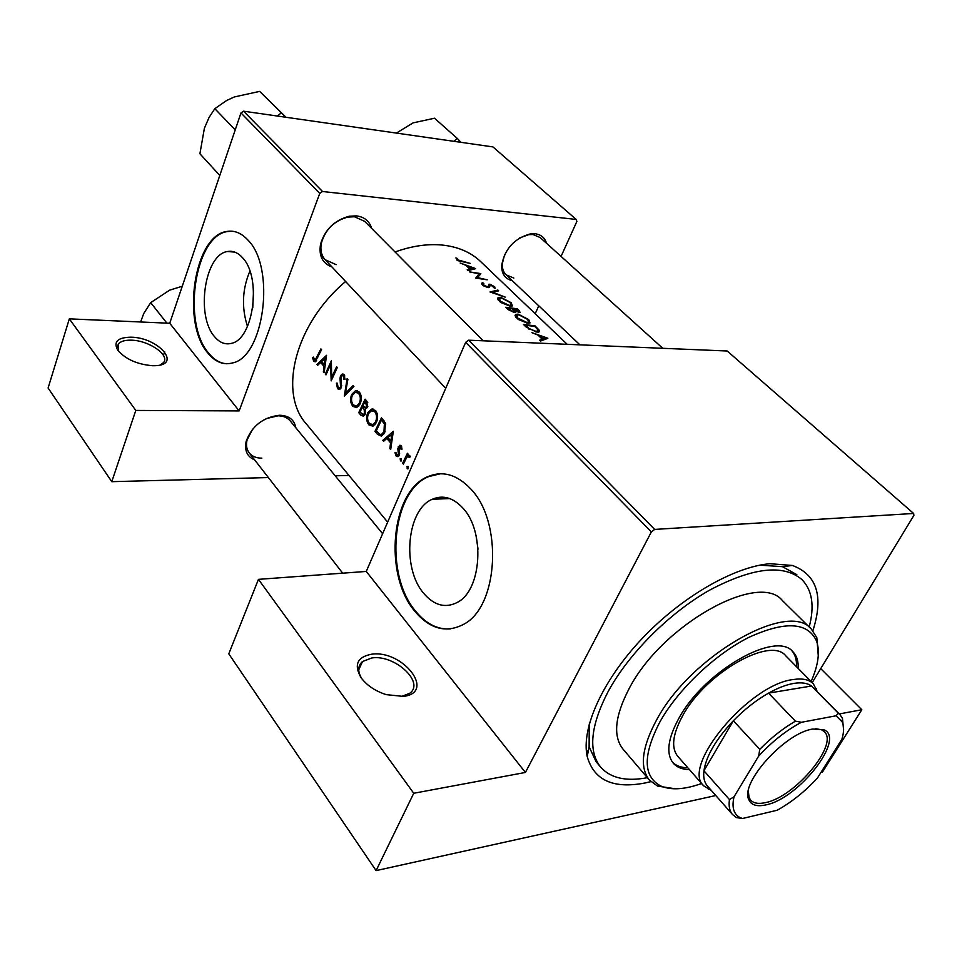 <?xml version="1.0" encoding="UTF-8"?>
<svg xmlns="http://www.w3.org/2000/svg" width="962" height="962" viewBox="0 0 962 962"><rect width="100%" height="100%" fill="white"/><g stroke="black" fill="none" stroke-linecap="round" stroke-linejoin="round"><path stroke-width="1.44" d="M152.609 365.728C137.35 364.43 125.757 359.307 117.821 350.348C113.143 341.835 117.52 337.446 130.964 337.181C158.465 337.434 182.431 365.091 155.05 365.704L152.609 365.728M159.993 365.043L163.444 362.638C170.346 355.255 148.809 340.344 131.241 340.175C124.904 340.019 120.611 341.306 118.362 344.023L118.639 351.407M403.403 696.404L386.207 694.636C375.132 691.041 366.726 685.341 360.978 677.561C353.751 664.826 357.239 657.046 371.428 654.244C402.597 649.41 436.399 692.604 403.403 696.404M401.022 696.632L409.644 693.337C425.3 682.515 394.636 654.268 371.837 657.96L362.458 661.555C357.696 665.896 357.503 671.644 361.892 678.811M252.765 307.768L253.523 290.344M242.496 257.696C237.879 252.585 232.864 250.529 227.453 251.527C204.629 254.389 195.635 315.764 214.538 336.64C219.54 342.628 225.108 344.877 231.241 343.386C253.499 339.694 261.977 277.296 242.496 257.696M249.892 271.116C242.244 289.213 241.45 307.648 247.487 326.419M247.955 240.091C241.474 233.044 234.451 230.158 226.912 231.445C194.059 235.305 181.06 322.883 207.936 353.138C215.199 362.001 223.34 365.283 232.347 362.975C264.069 357.419 275.986 267.737 247.955 240.091M232.407 231.241L227.669 231.517C194.805 235.365 181.794 322.919 208.682 353.162C214.069 359.812 220.106 363.347 226.791 363.756M462.782 507.972C453.078 497.582 442.917 494.684 432.275 499.266C406.685 509.716 401.599 568.145 423.761 593.41C434.163 605.495 445.346 608.501 457.311 602.404C481.782 590.343 485.341 531.361 462.782 507.972M478.018 549.182L476.01 535.377M470.695 488.912C457.034 474.543 442.797 470.43 427.958 476.575C390.957 491.065 383.261 574.567 414.826 611.279C429.93 629.136 446.26 633.453 463.828 624.218C498.532 606.409 503.078 521.801 470.695 488.912M440.548 473.761L428.763 476.563C391.75 491.029 384.054 574.506 415.632 611.207C425.95 623.833 437.578 629.725 450.493 628.907M512.289 280.7C505.086 278.956 501.539 273.833 501.683 265.356C504.737 248.881 514.309 238.384 530.387 233.874L535.016 233.754C540.981 234.512 544.805 237.674 546.512 243.254M662.782 348.304L540.187 237.554L533.032 234.536L528.763 234.644L519.805 237.842M504.689 254.425L502.296 263.66C502.092 268.422 503.366 272.15 506.132 274.855L513.864 278.09M331.974 266.955C322.414 263.396 318.614 255.76 320.574 244.071C324.988 229.473 334.548 220.202 349.23 216.234L356.397 215.873C364.394 216.931 369.48 221.104 371.669 228.415M483.164 340.788L364.658 221.356L354.497 216.751L347.871 217.087C334.343 220.743 325.541 229.293 321.464 242.749C320.057 249.711 321.296 255.363 325.168 259.704L336.111 264.646M254.677 459.932C247.126 456.673 244.288 450.481 246.164 441.342C251.96 425.913 263.095 417.219 279.545 415.247L279.798 415.247C289.021 415.656 294.36 419.817 295.791 427.717M382.623 533.718L290.139 420.827C287.373 417.568 283.369 415.885 278.102 415.8L266.041 418.65M252.669 429.1L247.102 439.85C245.875 445.045 246.573 449.386 249.194 452.874C252.068 456.409 256.289 458.165 261.856 458.14M650.877 781.649L645.213 782.96C613.299 789.117 593.975 780.314 587.217 756.553C580.964 728.655 602.212 680.88 641.774 638.936C681.288 596.993 733.958 566.666 770.045 563.708L792.387 565.464C817.003 574.675 823.833 596.428 812.878 630.747M796.849 574.675L782.491 566.666L759.848 565.163M589.237 724.061L589.117 746.777L596.091 761.663L600.601 767.075C610.521 778.162 626.118 781.709 647.366 777.693M445.995 497.522L445.43 498.749M567.183 344.3L480.687 261.616C470.707 252.116 457.671 246.573 441.594 244.985C427.056 243.723 411.544 246.056 395.057 251.984M455.892 257.912L457.72 260.63L470.214 263.396L457.744 259.848L457.227 258.429L455.892 257.912M475.601 268.578L460.173 263.011L466.017 265.404L469.757 269.023L467.195 269.829L468.001 270.611L475.541 268.711M480.808 273.605L469.276 271.849L479.148 273.809L475.697 278.078L487.241 279.81L477.477 277.585L480.567 274.158M482.527 282.672L481.77 283.97L483.838 285.979L488.131 287.578L489.49 287.361L489.886 285.221L490.8 284.956L495.057 288.552L494.684 286.772L489.995 284.211L488.732 284.355L488.239 286.676L487.385 286.844L483.718 285.041L483.838 283.429L482.527 282.672L481.878 284.187M497.859 290.055L490.031 291.991L505.218 297.138L492.496 292.147L498.689 290.837L497.859 290.055L497.438 291.017M500.709 297.27L498.088 297.583L497.943 299.663L500.877 302.513L509.872 306.084L512.445 305.928L511.195 302.693L500.709 297.27L500.408 297.967M517.328 308.814L505.759 307.251L508.116 309.548L514.297 312.53L515.656 312.361L515.596 311.243L520.226 312.566L519.035 310.461L517.328 308.814L517.063 309.427M518.133 314.117L515.572 314.43L515.428 316.63L518.422 319.54L527.513 323.148L530.014 322.967L528.739 319.6L518.133 314.117L517.809 314.851M535.016 325.865L523.424 324.386L526.19 327.08L536.555 332.022L539.237 331.854L539.273 330.267L535.016 325.865L534.74 326.479M547.847 338.239L531.95 332.66L538.035 335.125L542.147 339.117L539.682 340.163L540.572 341.029L547.775 338.396M434.367 498.412L434.006 499.206M345.611 281.505C294.949 323.953 278.054 392.797 306.325 423.929L387.638 522.15M312.506 357.648L313.708 361.243L315.187 361.856L321.585 349.663L320.911 348.893L315.127 360.233L313.311 357.082L312.506 357.648L313.444 357.672M317.676 365.332L320.574 362.397L324.014 366.354L323.376 371.897L324.122 372.751L326.551 355.315L316.943 364.478L317.676 365.332M337.554 388.744L339.574 389.478L341.269 387.686L341.294 376.407L342.171 375.577L343.302 376.01L343.963 379.473L345.009 379.377L344.095 374.723L342.244 374.062L340.572 375.661L340.007 378.198L340.584 386.868L339.562 387.939L338.107 387.373L337.325 383.189L336.387 383.104L337.554 388.744L340.596 388.792M347.114 378.703L344.312 396.043L353.908 386.435L353.138 385.57L345.442 393.145L347.871 379.569L347.114 378.703M367.688 412.878C365.981 417.472 366.366 421.464 368.855 424.855L372.943 426.214L376.31 422.655C378.246 417.977 377.994 413.937 375.577 410.521L371.416 409.199L367.688 412.878L368.867 412.89M381.457 417.773L374.952 431.373L377.501 434.307L381.457 436.147L384.704 432.539L385.497 423.172L381.457 417.773M394.973 452.705L396.164 456.084L397.967 456.685L399.242 455.291L399.05 447.522L400.541 447.102L401.082 449.386L402.032 449.122L401.166 445.875L399.579 445.358L397.799 448.569L398.46 454.473L396.657 454.81L395.887 452.356L394.973 452.705L395.923 452.681M400.096 458.922L401.034 461.099L401.31 458.597L400.096 458.922L401.503 458.898M407.395 453.258L402.633 463.287L403.403 464.165L406.673 457.515L407.84 456.541L409.307 457.419L410.281 456.83L409.788 455.711L407.407 455.615L408.165 454.136L407.395 453.258M406.89 466.75L407.84 468.927L408.116 466.426L406.89 466.75L408.309 466.714M383.597 441.33L386.784 438.431L390.572 442.785L389.875 448.581L390.692 449.519L393.326 431.289L382.78 440.392L383.597 441.33M365.103 399.17L358.742 412.674L360.918 415.187L363.383 416.185L365.127 414.309L365.163 409.078L367.52 407.263L366.678 400.974L365.103 399.17M351.647 394.504C349.976 399.062 350.348 403.006 352.789 406.313L356.661 407.647L360.065 404.04C361.965 399.41 361.724 395.418 359.355 392.087L355.399 390.788L351.647 394.504L352.789 394.516M331.361 360.786L325.288 374.11L325.974 374.891L330.603 364.442L331.181 380.892L337.301 367.544L336.604 366.75L331.649 377.26L331.361 360.786M561.074 256.421L576.875 221.44L576.19 219.444L492.941 146.909L243.566 111.195L322.51 191.498L319.769 193.386L239.153 410.918L169.733 323.256L69.324 318.855L48.1 388.011L111.772 481.673L268.386 477.561M319.769 193.386L240.969 112.939L169.733 323.256M913.635 513.467L727.176 350.998L468.65 340.187L654.665 529.413L913.635 513.467L913.9 515.391L812.205 682.623M348.978 475.444L335.185 475.817M538.768 305.808L535.197 313.72M576.19 219.444L322.51 191.498M69.324 318.855L135.798 410.425L239.153 410.918M135.798 410.425L111.772 481.673M240.969 112.939L243.566 111.195M654.665 529.413L651.37 531.902L525.42 772.45L413.744 793.265L376.106 870.61L228.776 653.835L258.453 579.352L366.257 571.44L525.42 772.45M651.37 531.902L465.668 342.328L366.257 571.44M820.73 668.602L861.82 709.74L822.534 771.945L821.067 772.27M715.8 795.538L376.106 870.61M861.82 709.74L839.285 713.948M465.668 342.328L468.65 340.187M413.744 793.265L258.453 579.352M408.153 468.686L407.106 468.71M403.787 463.263L402.633 463.287M409.656 455.579L407.407 455.615M410.269 456.758L409.006 456.782M401.346 460.858L400.312 460.87M401.767 447.089L400.541 447.102M398.809 456.036L396.164 456.084M399.531 454.449L398.46 454.473M399.663 453.258L398.677 453.27M399.326 451.142L398.22 451.166M398.821 448.557L397.799 448.569M401.623 446.669L398.268 446.705M390.8 448.569L389.875 448.581M391.522 442.773L390.572 442.785M388.636 438.419L386.784 438.431M384.62 440.38L382.78 440.392M391.955 434.018L390.837 440.933L387.842 437.494L392.941 434.006M391.787 440.921L390.837 440.933M376.743 431.361L374.952 431.373M376.286 430.832L381.457 420.021L384.379 423.977L383.958 431.685L381.493 434.427L379.725 434.283L376.286 430.832M383.417 420.021L381.457 420.021M385.774 423.977L384.379 423.977M385.089 431.673L383.958 431.685M374.903 424.843L368.855 424.855M374.867 411.952C376.839 414.718 377.08 418.001 375.565 421.801L372.871 424.651L369.408 423.436C367.364 420.707 367.039 417.472 368.422 413.708L371.308 410.822L376.563 411.964M376.671 421.801L375.565 421.801M360.522 412.686L358.742 412.674M372.474 409.199L371.717 409.115M364.634 415.187L360.918 415.187M365.103 401.394L366.775 406.457L365.656 407.539L362.927 405.723L365.103 401.394L367.039 401.407M367.749 402.525L366.077 402.513M367.845 406.469L366.775 406.457M362.265 407.118L364.189 409.547L364.406 413.48L363.323 414.586L360.041 412.133L362.265 407.118L364.249 407.13M365.344 409.559L364.189 409.547M365.428 413.48L364.406 413.48M358.573 406.361L352.789 406.313M358.658 393.506C360.594 396.212 360.822 399.446 359.343 403.222L356.625 406.096L353.331 404.906C351.334 402.248 351.01 399.05 352.369 395.31L355.279 392.4L360.341 393.53M360.413 403.222L359.343 403.222M347.005 393.169L345.442 393.145M341.546 386.88L340.584 386.868M341.763 385.245L340.873 385.233M340.945 378.222L340.007 378.198M341.895 375.685L340.572 375.661M344.805 376.046L343.302 376.01M326.274 374.134L325.288 374.11M332.672 377.284L331.649 377.26M331.457 364.466L330.603 364.442M324.206 371.921L323.376 371.897M324.855 366.378L324.014 366.354M322.402 362.458L320.574 362.397M318.458 364.526L316.943 364.478M325.288 357.96L324.254 364.574L321.536 361.459L326.178 357.984M325.108 364.598L324.254 364.574M315.969 361.315L313.708 361.243M456.637 259.848L457.227 258.429M457.034 260.173L457.383 259.355M457.479 260.486L457.744 259.848M541.462 340.632L542.147 339.117M545.707 337.878L542.929 338.816L539.67 335.678L545.707 337.878L545.093 339.213M542.243 340.295L542.929 338.816M539.345 336.399L539.67 335.678M538.443 332.082L539.273 330.267M525.456 325.24L534.668 326.407L537.746 329.617L537.83 331.096L535.75 331.241L529.353 328.739L525.456 325.24L525.108 326.022M535.473 331.854L535.75 331.241M529.064 329.389L529.353 328.739M528.427 320.274L528.739 319.6M527.633 319.396L528.679 322.21L526.707 322.366L517.821 318.121L516.919 315.115L518.927 314.887L527.633 319.396M526.442 322.967L526.707 322.366M517.496 318.855L517.821 318.121M515.019 312.542L515.596 311.243M516.967 309.331L518.903 311.82L518.229 311.844L513.335 308.706L516.967 309.331M513.54 309.92L513.852 309.211M513.023 309.391L513.335 308.706M512.145 308.537L514.165 310.606L514.333 311.664L513.516 311.76L507.768 308.093L512.145 308.537M508.549 309.932L508.886 309.175M507.431 308.862L507.768 308.093M510.894 303.379L511.195 302.693M510.1 302.489L511.111 305.182L509.09 305.339L500.312 301.13L499.422 298.256L501.491 298.028L510.1 302.489M499.987 301.852L500.312 301.13M483.429 285.714L483.718 285.041M487.866 287.542L488.239 286.676L487.854 287.542M488.516 287.602L489.995 284.211M494.143 288.023L494.684 286.772M488.864 287.578L489.886 285.221M489.309 287.458L489.886 286.135M477.212 278.21L477.477 277.585M477.597 277.441L479.148 273.809M469.252 270.202L469.757 269.023M473.46 268.145L470.562 268.807L467.604 265.945L473.46 268.145L473.027 269.18M470.069 269.949L470.562 268.807M467.304 266.654L467.604 265.945M798.147 668.374C798.52 661.303 796.789 655.783 792.953 651.827C776.214 630.122 704.04 671.175 678.763 718.506C667.676 738.972 665.86 753.883 673.316 763.263C676.995 767.363 682.371 769.48 689.453 769.624M672.558 762.313C676.226 765.848 681.324 767.688 687.878 767.82M811.11 681.517C818.349 665.139 820.165 651.647 816.558 641.053C807.719 622.065 785.208 620.803 749.013 637.289C715.055 654.292 678.15 689.321 660.004 721.728C642.7 755.122 642.989 776.562 660.894 786.05C671.211 790.403 684.788 789.549 701.635 783.489M675.54 788.816L657.539 786.086L649.374 780.05C639.489 767.508 641.846 747.558 656.457 720.189C690.355 655.747 788.792 599.867 811.387 629.136L816.834 637.71L818.277 655.868M811.387 629.136L782.455 600.649C759.09 570.779 661.567 624.927 628.92 689.032C614.826 716.257 612.866 736.303 623.027 749.145L649.374 780.05M809.186 626.959C814.694 606.048 812.277 590.247 801.923 579.557C783.333 563.876 752.476 567.448 709.379 590.271C668.915 613.251 628.138 654.256 607.792 692.207C590.488 726.13 588.095 751.094 600.601 767.075M711.303 790.415L703.739 785.882L677.753 756.3C670.959 747.787 672.594 734.259 682.671 715.728C705.495 673.051 770.526 636.098 785.701 655.759L813.347 683.778L817.327 691.642M796.464 666.666C796.801 660.124 795.333 654.906 792.063 650.997M285.846 117.244L259.668 91.39L286.015 117.268M281.337 112.807L277.405 116.041M235.233 129.894L214.815 108.682L226.623 100.517L234.355 96.946L259.668 91.39M219.805 175.457L199.904 153.764L204.389 128.259L209.067 117.448L214.815 108.682M460.99 142.34L457.142 138.3L453.896 141.318M457.142 138.3L434.511 118.23L413.059 122.871L396.392 133.081M166.859 323.124L150.685 302.645L169.589 290.187L182.275 286.243M140.62 321.981L143.735 313.54L150.685 302.645M164.779 351.912L163.372 355.315M765.824 804.905C756.926 806.877 751.262 805.134 748.833 799.675C739.754 783.176 784.992 732.9 812.746 729.04L823.893 729.749C845.971 738.359 798.664 798.797 765.824 804.905M748.328 791.161L749.061 797.498L750.685 800.156C753.691 803.342 758.645 804.16 765.511 802.609C795.045 797.113 839.08 744.372 824.254 731.625L821.716 729.821L815.439 728.643M703.739 785.882C680.651 766.437 749.35 684.018 793.494 679.509C802.5 678.15 809.114 679.569 813.347 683.778M836.086 715.788L838.287 713.203L839.934 714.61L811.519 686.002C807.395 683.08 801.562 682.19 794.023 683.369C786.423 684.631 777.933 687.878 768.566 693.121C756.168 700.18 744.432 709.391 733.357 720.754L703.931 770.766C703.15 777.356 704.316 782.443 707.419 786.002L732.587 814.61C729.569 811.134 728.523 806.132 729.449 799.578L734.03 796.789C731.673 807.082 733.573 813.948 739.706 817.399L742.448 818.518L777.164 810.244C791.51 802.272 804.905 791.558 817.375 778.114L841.894 739.261C844.035 732.142 844.143 726.358 842.219 721.909L836.086 715.788L801.442 722.282C786.243 730.35 771.969 741.654 758.609 756.156L734.03 796.789M758.609 756.156L759.776 749.326L733.357 720.754C716.089 739.117 706.288 755.783 703.931 770.766L729.449 799.578M838.287 713.203L811.519 686.002L768.566 693.121L795.406 721.163L801.442 722.282M742.448 818.518L736.543 817.604L732.587 814.61M839.934 714.61L842.459 718.325L843.59 729.893M759.776 749.326C771.055 737.818 782.924 728.438 795.406 721.163M379.749 434.295L377.501 434.307M383.97 420.683L382.034 420.683M367.28 407.696L362.746 407.66M341.414 381.505L340.428 381.481M317.737 357.744L316.738 357.72M536.531 328.234L536.82 327.609M526.13 327.02L526.479 326.238M518.746 311.123L519.035 310.461M117.292 347.306L118.362 344.023M361.447 678.222L360.978 677.561M358.718 669.949L362.458 661.555M234.704 252.092L227.453 251.527M227.669 231.517L226.912 231.445M449.771 498.581L432.275 499.266M428.763 476.563L427.958 476.575M502.296 263.66L501.683 265.356M528.763 234.644L530.387 233.874M321.464 242.749L320.574 244.071M347.871 217.087L349.23 216.234M247.102 439.85L246.164 441.342M277.874 415.8L279.545 415.247M589.117 746.777L587.217 756.553M586.267 749.867L588.083 752.056L586.267 749.867M782.491 566.666L792.387 565.464M408.02 455.315L409.223 455.291M408.646 456.517L410.185 456.493M400.216 446.861L401.695 446.849M397.787 455.182L399.302 455.158M399.579 445.358L400.457 445.346M381.493 434.427L383.597 434.415M371.416 409.199L373.665 409.211M372.871 424.651L375.06 424.651M373.208 410.834L375.829 410.846M372.15 409.042L372.931 409.042M365.656 407.551L367.352 407.563M363.323 414.598L364.995 414.598M355.399 390.788L357.539 390.825M356.625 406.096L358.79 406.12M357.082 392.424L359.668 392.46M339.562 387.939L341.137 387.963M342.244 374.062L343.145 374.074M342.7 375.589L344.649 375.625M315.127 360.233L316.594 360.269M537.83 331.096L537.373 332.094M515.572 314.43L515.055 315.596M528.679 322.21L528.234 323.208M516.51 316.029L515.933 317.328M518.903 311.82L518.602 312.518M514.333 311.664L513.961 312.482M498.088 297.583L497.607 298.701M511.111 305.182L510.678 306.169M499.037 299.134L498.484 300.409M482.058 282.948L481.697 283.754M483.237 284.307L482.828 285.257M488.828 284.283L488.564 284.884M816.558 641.053L816.834 637.71M660.894 786.05L657.539 786.086M445.719 388.299L320.502 254.726M502.2 271.116L579.906 344.841M749.061 797.498L748.833 799.675M748.208 797.39L748.989 798.256M816.269 690.572L816.425 688.564M710.305 789.285L708.297 789.297M821.716 729.821L823.893 729.749M739.706 817.399L736.122 817.387M842.219 721.909L842.459 718.325M249.194 452.874L342.7 573.172"/></g></svg>
